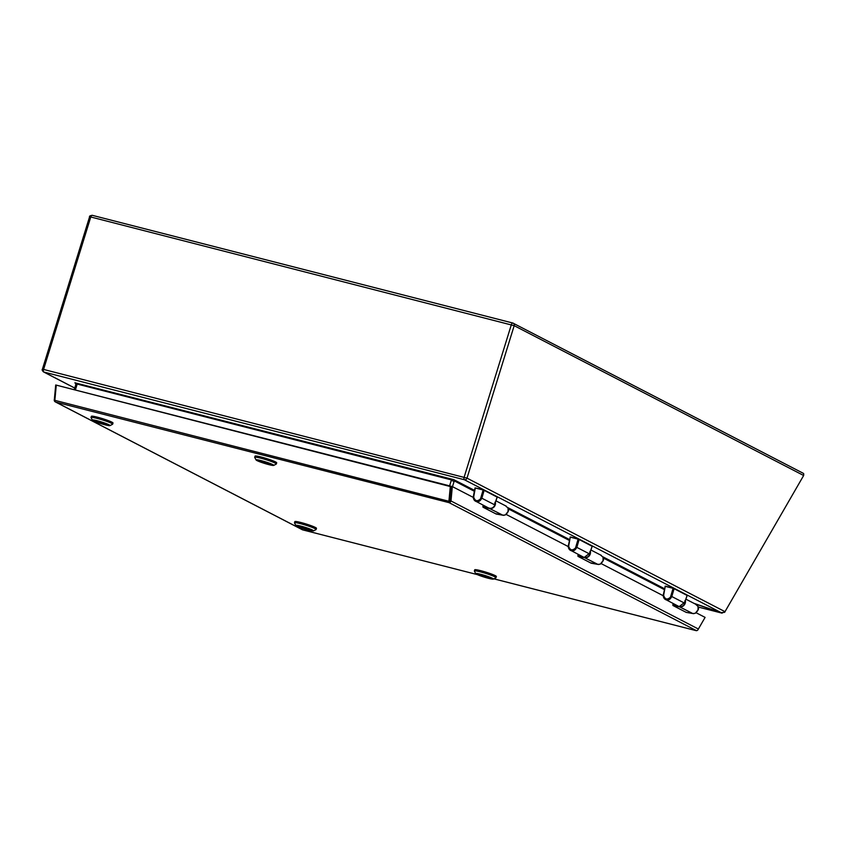 <?xml version="1.0" encoding="UTF-8"?>
<svg xmlns="http://www.w3.org/2000/svg" width="846" height="846" viewBox="0 0 846 846"><rect width="100%" height="100%" fill="white"/><g stroke="black" fill="none" stroke-linecap="round" stroke-linejoin="round"><path stroke-width="1.27" d="M723.383 612.377L721.913 613.096L694.82 603.78M722.04 613.149L698.225 607.037L722.04 613.149M482.611 575.09L482.601 575.09A6.44 0.603 17.2 0 1 490.722 578.199A6.44 0.603 17.2 0 1 487.962 577.871L482.601 575.09M486.651 577.183L486.545 577.501A6.44 0.603 17.2 0 1 478.424 574.392A6.44 0.603 17.2 0 1 481.194 574.73L486.545 577.501M495.999 577.691L496.369 576.517A11.326 1.068 -162.8 0 0 480.792 570.701A11.326 1.068 -162.8 0 0 474.722 569.813L474.363 570.987A11.326 1.068 17.2 0 1 480.433 571.875A11.326 1.068 17.2 0 1 495.999 577.691A11.326 1.068 17.2 0 1 495.925 577.776L493.366 579.108A9.264 0.878 17.2 0 1 486.038 577.649A9.264 0.878 17.2 0 1 476.615 574.265A9.264 0.878 17.2 0 1 475.738 573.651A9.264 0.878 17.2 0 1 484.832 575.46A9.264 0.878 17.2 0 1 493.366 579.108M475.738 573.651L474.384 571.103A11.326 1.068 17.2 0 1 474.363 570.987M481.85 574.889A6.482 0.613 17.2 0 1 490.775 578.22A6.482 0.613 17.2 0 1 484.398 576.887A6.482 0.613 17.2 0 1 478.381 574.381A6.482 0.613 17.2 0 1 481.85 574.889M475.484 488.036L483.119 489.993L480.528 498.812C477.366 501.784 475.071 501.202 473.665 497.057L475.315 487.909L473.665 497.057M480.433 499.151L481.268 499.108C480.042 501.181 478.455 502.027 476.52 501.636L488.512 507.96A4.865 4.283 -62.6 0 0 494.931 504.702A4.865 4.283 -62.6 0 0 495.164 503.211M476.52 501.636C474.5 501.012 473.4 499.478 473.221 497.046L473.506 496.063M495.069 502.196L494.508 504.755L481.85 498.209L484.145 490.373L497.237 497.152L494.508 504.755L497.215 496.909M481.268 499.108L481.85 498.209M483.108 490.035L480.528 498.812M473.242 496.919L475.061 487.899L483.457 489.876L475.082 487.941M497.311 497.11L484.028 490.088M503.952 515.351L502.873 515.214L505.379 514.939L508.065 511.513L508.086 508.15L505.728 505.982M488.925 508.171L502.873 515.214L496.232 514.04L483.14 507.262L490.204 508.668M483.024 507.209L483.352 505.284M496.147 513.786L503.148 515.277M665.432 586.405L673.088 588.319L670.487 597.128C667.325 600.1 665.03 599.518 663.624 595.373L665.273 586.236L663.624 595.373M670.392 597.466L671.238 597.435C670 599.507 668.414 600.343 666.479 599.962L678.471 606.275A4.865 4.283 -62.6 0 0 684.89 603.018A4.865 4.283 -62.6 0 0 685.123 601.527M666.479 599.962C664.459 599.338 663.359 597.805 663.179 595.373L663.465 594.389M685.038 600.512L684.467 603.082L671.809 596.525L674.103 588.7L687.195 595.468L684.467 603.082L687.174 595.235L673.955 588.382L665.051 586.267M671.238 597.435L671.809 596.525M673.067 588.361L670.487 597.128M663.201 595.246L665.273 586.236M687.269 595.425L673.987 588.404M693.91 613.667L692.832 613.54L695.338 613.255L698.024 609.829L698.045 606.466L695.687 604.298M678.883 606.487L692.832 613.54L686.191 612.356L673.099 605.588L680.163 606.984M673.31 603.6L672.982 605.525L686.18 612.367L693.107 613.593M473.231 497.385L452.324 486.566L450.981 500.969A2.221 1.956 117.4 0 1 449.089 502.64L449.141 502.693A2.221 1.026 -75.6 0 1 449.12 502.651A2.221 1.026 -75.6 0 1 448.919 501.276L450.305 486.545L55.709 384.983L54.356 399.386L54.927 399.534M477.292 574.593L302.667 529.86L55.952 402.167L449.152 502.672M449.141 502.693L696.491 630.682A2.221 1.956 -62.6 0 0 698.373 629.022L705.088 617.39L696.131 612.758M55.952 402.167L55.011 401.702A2.221 1.956 117.4 0 1 54.356 399.386M448.919 501.276L54.853 400.348A2.221 1.026 104.4 0 0 55.064 401.755M696.459 630.672A2.221 1.026 -75.6 0 1 696.417 630.672L695.475 630.471L696.427 630.651M698.373 629.022L450.981 500.969L449.702 500.642L449.089 502.64M663.19 595.711L601.157 563.595M568.216 546.548L506.172 514.442M54.853 400.348L56.238 385.617M450.305 486.545L451.055 486.239L449.702 500.652M452.324 486.566L451.055 486.239L449.702 500.642M451.055 486.239L56.978 385.311M96.084 421.572L107.051 424.375A6.44 0.603 17.2 0 1 107.368 424.703A6.44 0.603 17.2 0 1 102.905 423.92A6.44 0.603 17.2 0 1 96.084 421.572L96.137 421.403M95.397 421.213A6.44 0.603 17.2 0 1 95.08 420.896A6.44 0.603 17.2 0 1 99.542 421.668A6.44 0.603 17.2 0 1 106.363 424.026L95.397 421.213M112.655 424.184L113.015 423.011A11.326 1.068 -162.8 0 0 111.915 422.154A11.326 1.068 -162.8 0 0 99.913 417.871A11.326 1.068 -162.8 0 0 91.379 416.317L91.008 417.49A11.326 1.068 17.2 0 1 97.079 418.379A11.326 1.068 17.2 0 1 111.556 423.328A11.326 1.068 17.2 0 1 112.655 424.184A11.326 1.068 17.2 0 1 112.571 424.269L110.012 425.601A9.264 0.878 17.2 0 1 100.97 423.635A9.264 0.878 17.2 0 1 92.383 420.145A9.264 0.878 17.2 0 1 97.332 420.779A9.264 0.878 17.2 0 1 106.374 423.635A9.264 0.878 17.2 0 1 110.012 425.601M92.383 420.145L91.03 417.596A11.326 1.068 17.2 0 1 91.008 417.49M106.797 424.227A6.482 0.613 17.2 0 1 107.421 424.713A6.482 0.613 17.2 0 1 101.044 423.381A6.482 0.613 17.2 0 1 95.027 420.874A6.482 0.613 17.2 0 1 99.913 421.773A6.482 0.613 17.2 0 1 106.797 424.227M299.547 526.878L310.514 529.691A6.44 0.603 17.2 0 1 310.831 530.008A6.44 0.603 17.2 0 1 306.368 529.236A6.44 0.603 17.2 0 1 299.547 526.878L299.6 526.709M298.86 526.519A6.44 0.603 17.2 0 1 298.543 526.201A6.44 0.603 17.2 0 1 303.005 526.984A6.44 0.603 17.2 0 1 309.826 529.332L298.86 526.519M316.118 529.501L316.478 528.316A11.326 1.068 -162.8 0 0 315.378 527.46A11.326 1.068 -162.8 0 0 303.376 523.177A11.326 1.068 -162.8 0 0 294.842 521.622L294.471 522.796A11.326 1.068 17.2 0 1 300.542 523.685A11.326 1.068 17.2 0 1 315.019 528.634A11.326 1.068 17.2 0 1 316.118 529.501A11.326 1.068 17.2 0 1 316.034 529.575L313.475 530.918A9.264 0.878 17.2 0 1 304.433 528.94A9.264 0.878 17.2 0 1 295.846 525.461A9.264 0.878 17.2 0 1 300.795 526.096A9.264 0.878 17.2 0 1 309.837 528.94A9.264 0.878 17.2 0 1 313.475 530.918M295.846 525.461L294.493 522.913A11.326 1.068 17.2 0 1 294.471 522.796M310.26 529.533A6.482 0.613 17.2 0 1 310.884 530.019A6.482 0.613 17.2 0 1 304.507 528.687A6.482 0.613 17.2 0 1 298.49 526.191A6.482 0.613 17.2 0 1 303.376 527.079A6.482 0.613 17.2 0 1 310.26 529.533M570.468 537.199L578.104 539.156L575.513 547.975C572.34 550.947 570.056 550.355 568.649 546.209L570.299 537.073L568.649 546.209M575.417 548.314L576.253 548.271C575.016 550.344 573.429 551.19 571.505 550.799L583.497 557.123A4.865 4.283 -62.6 0 0 589.916 553.866A4.865 4.283 -62.6 0 0 590.148 552.375M571.505 550.799C569.474 550.175 568.375 548.642 568.205 546.209L568.491 545.226M590.053 551.359L589.493 553.918L576.835 547.362L579.129 539.537L592.221 546.315L589.493 553.918L592.2 546.072M576.253 548.271L576.835 547.362M578.093 539.198L575.513 547.975M578.431 539.029L570.067 537.104M568.226 546.082L570.299 537.073M592.295 546.262L579.002 539.251M598.926 564.515L597.847 564.377L600.364 564.102L603.05 560.665L603.071 557.313L600.713 555.135M583.899 557.334L597.847 564.377L591.217 563.203L578.125 556.425L585.189 557.821M577.924 556.108L578.326 554.447M591.121 562.939L598.133 564.441M266.976 463.492L266.881 463.809A6.44 0.603 17.2 0 1 258.76 460.7A6.44 0.603 17.2 0 1 261.52 461.038L266.881 463.809M262.937 461.387L262.937 461.398A6.44 0.603 17.2 0 1 271.058 464.507A6.44 0.603 17.2 0 1 268.298 464.168L262.937 461.398M276.335 463.989L276.695 462.815A11.326 1.068 -162.8 0 0 266.194 458.447A11.326 1.068 -162.8 0 0 255.058 456.121L254.699 457.295A11.326 1.068 17.2 0 1 263.233 458.849A11.326 1.068 17.2 0 1 275.236 463.132A11.326 1.068 17.2 0 1 276.335 463.989A11.326 1.068 17.2 0 1 276.261 464.073L273.702 465.406A9.264 0.878 17.2 0 1 264.65 463.439A9.264 0.878 17.2 0 1 256.074 459.949A9.264 0.878 17.2 0 1 262.63 461.017A9.264 0.878 17.2 0 1 272.867 464.644A9.264 0.878 17.2 0 1 273.702 465.406M256.074 459.949L254.709 457.4A11.326 1.068 17.2 0 1 254.699 457.295M267.632 464.01A6.482 0.613 17.2 0 1 258.707 460.679A6.482 0.613 17.2 0 1 265.094 462.022A6.482 0.613 17.2 0 1 271.101 464.517A6.482 0.613 17.2 0 1 267.632 464.01M75.209 382.868L453.879 479.693L474.564 490.394M76.045 383.079L77.208 384.063L75.368 390.017M454.165 480.052L454.122 481.363L451.278 480.391L452.673 479.545M802.78 473.094A2.221 1.956 117.4 0 1 803.7 473.686L803.658 475.505L724.62 612.324L721.162 612.641L693.953 603.335M495.428 502.471A4.865 4.283 117.4 0 1 489.654 508.435A4.865 4.283 117.4 0 1 488.851 508.139A4.865 4.283 117.4 0 1 488.692 508.044L488.999 508.213M486.767 507.05L483.034 506.31L482.939 506.955M483.256 505.242L482.981 507.177M685.387 600.787A4.865 4.283 117.4 0 1 679.613 606.762A4.865 4.283 117.4 0 1 678.82 606.455A4.865 4.283 117.4 0 1 678.651 606.36L678.957 606.529M684.89 602.183L679.571 606.286M676.726 605.376L672.856 604.626L672.94 605.503M673.215 603.558L672.856 604.626L673.194 603.547M672.877 604.647L672.908 605.271M695.475 630.471L493.884 578.833M590.413 551.634A4.865 4.283 117.4 0 1 584.639 557.599A4.865 4.283 117.4 0 1 583.835 557.292A4.865 4.283 117.4 0 1 583.666 557.207L583.983 557.366M589.916 553.03L584.586 557.133M581.752 556.213L578.008 555.473M578.241 554.394L577.903 555.462M578.209 554.384L577.998 555.484M77.06 384.549L76.087 384.539M454.122 481.363L452.483 486.651M449.586 485.868L451.278 480.391M507.833 507.621L569.538 539.558M602.817 556.784L664.522 588.721M721.162 612.641L464.433 479.756A2.221 1.026 -75.6 0 1 464.147 477.165L511.344 324.705A2.221 1.026 -75.6 0 1 512.824 323.035A2.221 1.026 -75.6 0 1 512.93 323.066A2.221 1.956 117.4 0 1 514.188 325.668L466.992 478.138L725.096 611.721M74.723 388.071L43.495 371.902A2.221 1.956 -62.6 0 0 43.865 372.039L464.433 479.756A2.221 1.956 -62.6 0 0 466.992 478.138L43.58 369.438A2.221 1.026 104.4 0 0 43.865 372.039L74.744 388.028M512.718 323.013L92.362 215.349A2.221 1.026 104.4 0 0 92.256 215.318A2.221 1.026 104.4 0 0 90.776 216.988L514.188 325.678L803.658 475.505M89.803 216.978L90.776 216.988L43.58 369.438L42.607 369.438M664.343 589.609L603.272 558M569.369 540.446L508.287 508.837M474.384 491.283L454.27 480.877M451.426 479.904L77.208 384.063M495.206 503.106L494.963 504.734C493.588 507.875 491.441 508.954 488.512 507.96M497.194 496.898L483.997 490.067M483.986 490.056L483.457 489.876M508.086 508.15C509.271 509.979 508.372 512.242 505.379 514.939M495.999 500.874L506.416 506.268M483.235 505.221L482.897 506.31M483.045 507.219L496.221 514.04M685.165 601.432L684.932 603.061C683.547 606.201 681.4 607.269 678.471 606.275M665.421 586.151L673.416 588.192M698.045 606.466C699.23 608.306 698.331 610.569 695.338 613.255M685.958 599.201L696.374 604.583M479.291 488.808L479.65 487.634M669.249 587.124L669.609 585.961M55.572 402.019L302.466 529.808M302.551 529.839L477.366 574.614M493.863 578.844L695.793 630.566M590.18 552.269L589.948 553.897C588.573 557.038 586.415 558.117 583.497 557.123M570.447 536.988L578.96 539.219L592.179 546.061M603.071 557.313C604.255 559.143 603.346 561.406 600.364 564.102M590.984 550.037L601.39 555.431M578.03 556.382L591.206 563.203M574.265 537.971L574.624 536.798M74.215 389.72L75.876 384.37L74.945 382.72M43.495 371.902C42.194 370.548 41.835 369.67 42.395 369.268L89.581 216.809C89.137 216.216 90.025 215.709 92.256 215.318L512.824 323.035L803.14 473.231"/></g></svg>
